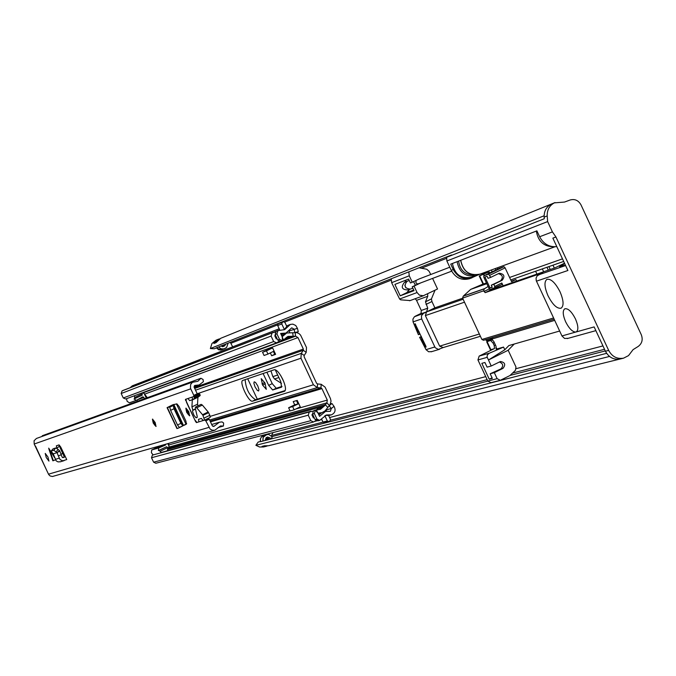 <?xml version="1.0" encoding="UTF-8"?>
<svg xmlns="http://www.w3.org/2000/svg" width="676" height="676" viewBox="0 0 676 676"><rect width="100%" height="100%" fill="white"/><g stroke="black" fill="none" stroke-linecap="round" stroke-linejoin="round"><path stroke-width="1.01" d="M266.876 372.231L272.234 383.638L268.668 385.362L272.648 389.984L276.222 388.252L272.234 383.638M282.01 386.427L276.222 388.252M280.87 375.814L283.607 381.264M261.215 378.628L262.592 385.092L266.327 389.359L264.899 382.912L261.215 378.628M258.578 391.007L258.959 389.621L257.75 385.852L255.553 382.489L254.193 381.805L253.855 383.174L255.063 386.934L257.26 390.305L258.578 391.007M257.294 399.178L247.686 378.754M232.679 346.83L230.347 342.428M275.183 369.704L280.717 381.475L281.613 387.162L272.648 389.984M263.099 373.515L268.668 385.362M554.345 268.076L552.993 265.169M451.34 255.055L216.354 347.819L221.044 349.991M544.112 215.771L210.354 348.546L214.284 348.782L216.371 347.954M228.065 343.332L226.621 347.498L223.891 348.934L220.731 348.791L218.652 346.915M551.582 203.966L220.706 338.304L215.931 342.732L213.793 343.383L218.356 339.259L216.024 340.205L211.977 343.484L210.354 348.546M271.422 435.69L273.003 432.598M266.133 440.034L267.426 438.276M609.515 356.446L255.883 445.298L259.559 447.013L263.564 446.971L266.04 446.354L262.06 446.38L264.426 445.788L268.541 445.738L619.892 359.066M255.883 445.298L258.173 442.053L260.395 441.487M606.634 353.328L262.947 441.048L263.15 437.364L266.462 434.769L268.634 434.355L272.284 436.95L271.127 438.758M264.147 435.336L261.477 436.899L260.277 439.121L260.463 441.682L262.947 441.048M267.299 445.949L266.04 446.354M218.356 339.259L219.556 338.87M225.725 344.253L224.626 345.85L223.249 346.509L221.035 346.112M222.429 346.695L223.359 345.191M266.42 437.558L268.068 439.535M265.195 440.27L266.15 437.685L267.519 437.017L270.147 437.997L270.569 438.901M484.269 273.383L479.242 276.011L487.903 272.36L489.289 273.18M484.362 273.586L487.903 272.36M479.715 275.884L483.492 283.988L486.458 282.94M483.492 283.988L483.019 284.106L479.242 276.011M484.751 275.369L483.374 274.549M491.587 339.073L486.686 341.803L492.677 339.724M491.79 339.369L492.272 339.352M487.151 341.735L490.852 349.669L494.477 348.63L494.274 345.673L493.041 343.019L490.768 340.67M490.852 349.669L490.379 349.72M277.684 375.036L272.842 376.642L270.949 370.854M272.842 376.642L274.524 378.983L278.867 377.554M281.486 383.376L274.524 378.983M563.209 266.116L560.852 265.6C558.849 267.028 559.314 267.307 562.255 266.445L565.499 265.33M547.991 295.708C544.374 287.156 544.019 281.706 546.926 279.332C550.965 278.58 555.342 282.745 560.049 291.821C563.657 300.389 564.021 305.839 561.122 308.188C557.049 308.924 552.672 304.766 547.991 295.708M479.385 274.346L469.744 278.681C461.759 280.777 455.59 277.997 451.23 270.324L446.878 260.995L446.608 257.319L544.273 218.745L544.155 217.131C543.977 211.132 546.343 206.788 551.27 204.118L552.613 203.569M544.155 217.131L547.205 215.923C547.028 209.906 549.411 205.555 554.337 202.868L564.528 202.056L570.198 199.978C574.853 198.744 578.462 200.392 581.022 204.921L641.287 334.713C643.096 339.589 642.073 343.493 638.22 346.433L633.082 349.636L628.528 355.61L623.551 358.17C617.044 359.243 612.076 356.658 608.662 350.405L605.434 351.233L594.136 326.914L575.952 332.026C572.64 332.153 569.2 328.739 565.635 321.784C562.762 314.999 562.483 310.664 564.79 308.788C568.085 308.18 571.634 311.551 575.453 318.903C578.326 325.697 578.605 330.032 576.298 331.891L561.95 335.955L536.245 280.675L536.068 278.056L537.217 275.791L542.811 272.774L485.148 292.666L483.67 290.807L484.303 288.829L463.212 296.189L462.595 298.124L483.67 290.807M495.711 270.07L495.364 268.524M482.994 284.055L470.682 289.387L463.212 296.189M496.336 349.12L503.552 347.084L489.449 353.168L479.166 356.091L477.94 359.936L487.802 381.061L490.97 382.667L500.325 380.284L509.907 375.586L515.458 370.304L515.965 366.95L508.175 350.252L514.242 344.025M484.303 288.829L488.114 286.489M564.519 263.217L554.971 267.865L489.914 290.35L489.855 289.514M510.735 279.915L563.691 261.443M496.911 267.966L497.916 269.006M491.925 271.904L491.613 269.901M554.692 320.373L493.607 338.532L489.999 338.346M553.576 317.974L481.887 339.47L483.543 340.273L554.134 319.173M481.887 339.47L462.595 298.124M486.813 283.692L470.682 289.387M483.948 272.698L484.388 273.645M446.608 257.319L451.543 254.953M623.551 358.17L620.289 358.973C613.791 360.046 608.848 357.469 605.434 351.233M536.448 281.174L567.908 270.501L552.858 238.138L555.942 236.989L608.662 350.405M567.933 338.313L564.578 338.456L561.95 335.955M508.175 350.252L488.427 360.012L504.803 349.754L508.867 345.563L559.652 331.029M489.449 353.168L487.54 354.672L486.999 356.759L491.224 366.003L500.46 361.508C505.065 362.37 505.901 364.66 502.978 368.378L494.333 372.662L497.13 378.661L500.325 380.284M499.387 361.973C503.197 363.612 503.696 365.936 500.882 368.935L490.176 373.76L492.339 378.408L489.238 379.202L481.836 363.333L484.912 362.488L487.083 367.127L491.224 366.003M492.06 377.808L489.238 379.202M490.97 382.667L491.486 382.481M479.166 356.091L494.055 348.748M495.804 347.979L496.573 348.064M485.858 339.58L486.34 340.62L491.503 339.09L493.784 341.439L496.015 346.222L496.209 349.179M489.872 272.893L488.393 271.076M562.491 258.857L509.586 277.456M565.482 265.296L562.255 266.445M504.803 349.754L503.552 347.084M471.806 277.929C463.812 280.033 457.627 277.236 453.258 269.547L450.731 264.13L536.888 230.846L539.634 236.744L552.419 231.885L547.636 221.584L446.878 260.995M556.804 246.63C549.216 247.255 543.496 243.96 539.634 236.744M555.942 236.989L552.419 231.885M494.333 372.662L490.176 373.76M547.205 215.923L547.636 221.584M421.351 336.496L420.497 336.91L421.545 338.025L421.714 339.42L425.457 346.627L426.032 347.151L425.939 346.315L415.056 323.728L418.174 331.857L419.179 332.972L419.331 334.383L418.402 334.688L413.053 321.877L421.672 318.945L421.452 315.734L423.463 313.385L414.413 316.74L412.926 319.097L413.053 321.877M421.714 339.42L422.534 339.022M463.111 299.24L426.556 311.889L425.365 315.591L439.645 346.146L443.211 347.532M503.13 285.787L501.829 282.99L501.955 284.545L490.185 289.59L489.01 288.399L483.881 277.413L483.754 275.85L488.587 274.101L490.734 277.363L499.251 273.256C504.22 273.924 505.183 276.273 502.141 280.295L493.953 284.266L495.026 287.908M495.069 287.892L501.955 284.545M443.033 347.616L438.361 349.424L435.2 347.701L421.672 318.945M425.99 304.42L431.939 301.538L434.879 307.85L426.556 311.889L427.747 308.188L425.483 301.8L427.731 296.282L416.543 300.33L421.266 310.453L421.004 313.808L426.556 311.889L423.463 313.385M516.616 281.123L515.881 279.543L511.546 281.655L505.116 267.865L503.933 266.682L499.015 268.473M420.497 336.91L421.292 336.369M434.769 346.974L426.032 349.653L419.576 337.206M426.032 349.653L428.643 351.774L431.702 351.596M511.301 281.14L515.881 279.543M434.879 307.842L462.629 298.217M490.734 277.363L488.047 278.326L487.083 276.256L484.945 277.025L490.075 288.027L492.221 287.283L491.258 285.213L493.953 284.266M483.754 275.85L499.057 268.457L483.754 275.85M498.356 273.67C502.792 274.988 503.51 277.38 500.51 280.87L491.258 285.213M415.182 316.25L421.528 313.174M418.993 331.451L418.174 331.857M490.075 288.027L492.111 287.038M416.543 300.33L415.191 298.724M431.939 301.538L431.432 298.919L435.023 290.215M391.252 278.808L391.641 282.678L399.617 299.012L417.075 292.547L419.433 295.15L423.294 295.742L437.533 288.998L432.581 278.402M430.764 274.507L429.057 271.237L426.742 269.225L419.103 267.797M399.617 299.012L400.674 299.84L410.07 300.566M427.663 293.764L427.731 296.282M419.272 278.909L412.259 282.238L409.25 275.791L408.845 271.853M417.075 292.547L414.067 286.109L420.776 282.881M414.067 286.109L412.208 286.81L414.016 290.663L400.217 295.818L394.885 284.41L408.6 279.087L410.408 282.948L412.259 282.238M420.717 282.906L418.917 283.582M418.85 283.616L412.208 286.81M400.217 295.818L406.766 292.666L409.732 289.277M406.766 281.486L404.349 280.734M536.313 231.065C538.113 241.518 543.977 246.757 553.889 246.765C543.977 246.757 538.113 241.518 536.313 231.065M457.086 261.68C459.41 272.834 465.823 277.439 476.31 275.487L471.569 277.219C461.117 279.163 454.737 274.583 452.421 263.479M418.469 283.743L417.21 283.878L415.96 282.999L416.036 280.422M404.831 285.145L405.853 287.841M407.594 281.131L407.045 281.343C403.631 285.855 404.713 288.441 410.307 289.117L410.611 288.982M413.543 281.622L415.385 285.28M173.783 404.451L183.466 425.441L184.506 425.12L186.441 424.072L185.858 420.954L179.039 406.479L176.909 403.859L172.676 404.823L167.073 407.645L169.693 406.935L170.589 410.34L174.011 408.752L173.208 405.338L182.883 425.838L178.177 428.204L182.833 425.872M174.011 408.752L180.906 423.37L182.875 425.838L179.41 427.545M170.589 410.34L177.484 424.967L180.906 423.37M179.368 427.46L177.484 424.967M183.466 425.441L182.841 425.745M177.18 428.415L178.177 428.204M54.646 457.745L48.689 448.146L52.88 460.812L48.866 449.016M47.945 456.984L45.233 453.402L46.238 457.534L48.951 461.117L47.945 456.984M207.938 418.495L209.214 419.23L212.298 425.77L213.785 426.471L219.379 422.23L222.041 421.9L223.621 423.015L223.426 426.024L220.503 425.956L214.841 430.223L212.349 430.266L210.126 429.074L205.825 420.869L204.752 420.075L203.163 420.556L201.389 418.419L198.482 419.314L198.921 421.841L196.386 422.61L195.846 421.638M185.824 400.336L195.66 421.723M185.621 400.437L185.435 399.372L187.928 398.527L189.686 400.631L192.559 399.668L192.111 397.099L193.682 396.567L193.818 395.384L190.497 388.261L190.573 384.627L192.432 382.303L197.933 381.256L200.933 378.273L42.351 435.707L41.954 436.476M214.841 430.223L52.407 476.504L50.1 475.955L48.68 474.544L34.197 444.022L34.087 440.735L36.419 438.47L193.497 381.763M188.781 411.676L185.866 408.177L186.669 412.36L189.576 415.858L188.781 411.676M155.167 422.492L152.438 419.137L153.241 423.108L155.97 426.463L155.167 422.492M57.071 448.56L56.345 445.814L59.074 444.884L60.739 447.073L66.738 459.562L62.809 460.821L60.113 459.629L58.322 455.877L61.229 454.779L62.091 457.077L63.155 457.618L65.386 456.689M55.449 459.832L52.88 460.821M61.026 454.238L62.707 453.435L58.88 444.952M62.707 453.435L64.389 456.976M193.818 395.384L197.206 393.753L194.122 387.204L194.823 385.43L199.2 384.94L203.358 381.712L203.087 379.506L200.933 378.273M289.167 330.97L297.423 328.325L298.268 331.747L294.863 332.541L294.018 329.119L291.719 327.835L285.956 333.065L280.616 333.454L282.154 336.724L286.717 332.989L296.722 332.609L299.105 333.631L300.592 335.144L306.507 347.548L306.203 352.39L304.183 355.483L304.107 356.7L316.562 383.241L317.543 383.943L317.314 387.585L313.419 384.771L300.955 358.221L197.206 393.77L197.071 394.936L193.691 396.558L197.071 394.936M186.568 423.903L185.832 424.131M209.214 419.23L205.825 420.869M35.448 445.983L47.514 472.127M223.426 426.024L218.044 427.57M51.021 451.171L53.074 448.83L50.979 451.196L53.725 450.275L57.054 452.633L59.775 451.01L61.229 454.779M57.071 452.624L58.322 455.877M60.485 461.733L58.026 461.902L56.184 460.846L53.235 453.866L57.054 452.633L59.53 450.655L59.775 451.01M56.116 451.788L58.17 449.447L59.53 450.655M58.17 449.447L55.778 447.935L53.074 448.83M50.979 451.196L53.252 453.858M183.635 425.356L185.959 424.105L176.436 403.918M173.597 404.51L170.504 406.031L173.208 405.338L169.727 407.02M169.693 406.935L173.141 405.321M168.282 407.222L171.501 405.668M198.009 405.845L197.536 404.18L197.916 397.277L200.214 395.519L194.561 398.24L193.758 396.542L185.942 399.203L186.534 402.372L194.747 419.788L196.919 422.449L204.558 420.134L202.935 415.402L208.58 412.664L208.166 411.988L202.361 405.068L196.724 407.78L195.541 407.028L195.322 408.448L197.181 416.188L197.096 417.506L195.989 417.751L193.944 415.267L192.533 411.473L192.854 410.129L195.432 408.887M202.361 405.068L201.102 404.349M200.214 395.519L199.403 393.821L197.147 394.59M208.58 412.664L209.822 415.309L204.177 418.038M210.177 417.405L204.583 420.117L210.202 417.396L209.822 415.309M194.561 398.24L192.288 399.989L197.916 397.277M197.536 404.18L191.933 406.884L192.288 399.989M191.933 406.884L192.854 410.129M196.724 407.78L202.521 414.718L208.166 411.988M202.935 415.402L202.521 414.718M194.299 397.074L199.952 394.353M282.788 379.405C279.492 372.899 276.678 369.662 274.355 369.696L242.726 380.444C238.839 381.703 248.92 402.862 252.587 401.155L284.655 391.243C286.21 389.765 285.585 385.827 282.788 379.405M168.679 443.397L168.814 445.754M209.594 420.033L317.314 387.585L320.956 387.931L321.928 388.632L327.302 400.091L326.888 402.854L324.235 406.056L320.525 409.276L315.371 410.307L314.34 413.535L316.934 419.052L319.647 420.387L326.457 414.98L329.035 414.912L327.15 415.419L328.62 415.503L330.454 419.416L329.922 421.03L324.345 422.737L323.001 422.069L327.319 420.954L328.663 421.621M293.198 401.586L294.719 404.823L298.767 403.656L297.237 400.403L293.198 401.586M300.507 407.358L298.767 403.656L292.64 406.597L294.153 409.808L299.84 407.036L300.507 407.358L297.296 408.27M317.543 383.943L321.176 384.289L325.063 387.103L330.446 398.553L331.046 401.147L330.049 404.654L324.995 410.949L322.004 412.664L318.016 413.104L319.545 416.374L325.486 411.439L330.403 411.312L331.282 408.524L334.029 406.335C336.031 410.248 335.127 413.087 331.325 414.861L329.035 414.912M298.006 403.876L296.477 400.623M147.309 397.699L144.174 393.542M300.955 358.221L301.259 353.371L303.279 350.278L303.355 349.07L297.972 337.586L295.589 336.175L288.035 336.411L282.475 340.653L279.509 339.36L276.915 333.834L277.988 330.606L284.68 329.618L287.706 326.863L285.914 327.556L286.768 326.347L284.926 322.427L283.43 321.793L282.306 322.325L281.774 323.931L284.368 329.457L285.914 327.556M270.341 352.931L271.668 355.753L275.605 354.342L272.327 347.371L268.406 348.816L268.152 349.593L272.073 348.157L272.327 347.371M273.383 351.469L274.709 354.292L275.453 354.021M313.951 417.151L313.41 418.005L311.889 414.768L312.836 414.785M323.567 411.954L325.486 411.439M318.911 415.03L321.497 412.816M321.455 412.825L318.235 413.585M315.954 420.565L313.503 421.993L310.816 420.666L153.613 462.19L155.826 463.263L313.503 421.993M310.816 420.666L308.239 415.191L309.27 411.988L313.022 411.152M153.013 454.813L152.37 455.134L151.508 457.745L153.613 462.19M282.315 340.704L280.684 341.312L277.735 340.028L275.14 334.51L276.205 331.291L277.659 330.657M276.442 342.893L125.702 398.992L123.277 397.97L121.173 393.508L122.069 390.897L123.26 390.373M330.454 403.935L331.95 403.521L329.161 405.727M329.195 405.71L331.282 408.524L326.018 409.96L326.601 411.219M331.95 403.521L334.029 406.335M297.423 328.325L295.767 325.511L292.885 324.134L290.393 324.412L287.706 326.863M298.268 331.747L296.173 332.533M279.196 328.764L132.259 385.835L130.105 387.711M283.759 329.88L284.368 329.457M275.301 332.077L272.141 332.862L271.076 336.073L273.653 341.557L276.594 342.833L279.044 341.287M286.109 337.628L288.483 336.741L287.165 336.825M325.528 415.317L327.15 415.419M316.934 419.052L315.075 419.542L318.202 420.725M317.01 409.571L313.52 410.814L312.489 414.042L315.075 419.542M316.731 409.648L317.466 408.811L321.759 407.628L319.587 409.445M281.791 334.29L281.224 334.764M275.749 335.803L274.752 335.693L276.281 338.946L276.864 338.177M281.022 334.324L285.956 333.065M281.36 335.042L282.247 335.262M286.717 332.989L281.698 335.769M245.143 379.616C245.895 388.962 249.36 395.663 255.536 399.727L285.272 390.525M281.774 323.931L277.684 325.545L279.72 329.888M281.833 334.392L282.053 334.857M318.971 413.475L319.427 414.447M317.247 409.521L317.466 408.811M321.708 419.314L323.001 422.069M324.852 415.689L327.319 420.954M289.615 332.415L289.007 331.122M283.354 321.818L282.306 322.325M277.684 325.545L278.208 323.939M328.443 421.655L324.345 422.737M274.709 354.292L271.668 355.753M272.073 348.157L266.454 350.852L267.966 354.072L274.076 351.089M267.966 354.072L264.062 355.483L262.55 352.28L268.152 349.593M266.454 350.852L262.55 352.28M294.153 409.808L290.122 410.949L288.618 407.755L294.719 404.823M288.618 407.755L292.64 406.597M158.378 447.089L165.519 445.036L158.733 447.968L151.686 449.962L156.739 447.571M161.446 452.641L159.105 450.368L166.575 446.735L158.387 450.562L158.733 447.968M165.519 445.036L158.404 447.064M165.865 444.2L165.637 444.892M144.478 398.722L143.87 397.437L137.456 399.769M141.732 397.311L142.974 396.854L143.87 397.437M142.974 396.854L141.85 397.201M141.723 393.026L142.222 395.147L134.042 398.984L136.256 400.353L142.78 396.863M142.551 392.722L144.106 393.466L146.303 398.046L147.25 397.589M167.817 443.642L169.042 446.236L168.324 448.332M159.105 450.368L158.387 450.562M166.575 446.735L167.699 447.622L167.462 450.748M136.256 400.353L129.429 402.837L127.13 401.333L126.539 398.679M137 399.989L137.583 401.223M153.19 454.906L151.407 452.776L151.686 449.962M158.53 446.912L158.75 446.236M167.699 447.622L160.043 451.34M142.306 393.829L134.625 397.505L134.473 395.722M134.727 398.73L134.625 397.505M264.722 382.548L262.009 383.858M602.967 345.909L516.236 368.631M485.731 376.625L329.575 417.54M321.827 419.568L320.956 419.796M316.748 420.903L314.813 421.41M446.684 258.283L421.697 268.118M391.091 280.177L284.697 322.097M277.566 324.902L230.989 343.256M535.603 271.237L536.938 274.101M224.314 348.757L221.373 349.07L218.576 346.932M222.015 349.669L225.691 348.098M225.995 347.937L224.271 348.791M220.266 350.084L221.728 349.788L218.711 349.813L216.354 347.819M262.127 436.366L265.093 435.437M266.462 434.769L264.248 435.944L263.082 437.38L262.871 441.082M267.865 434.364L264.029 435.395L261.544 436.865L260.387 438.868L260.522 441.673M262.626 436.079L264.029 435.395M605.299 350.928L510.363 375.332M487.835 381.129L272.09 436.578M604.538 349.289L512.822 373.008M487.142 379.659L330.556 420.159M323.018 422.111L272.098 435.285M214.529 343.298L213.793 343.383M223.646 345.081L222.919 346.627M268.347 439.468L267.899 438.53L270.13 437.955M267.645 438.639L266.741 437.397M494.24 342.428L493.041 343.019M494.274 345.673L495.483 345.081M265.305 383.782L262.592 385.092M548.32 270.163L546.977 267.274M543.673 271.769L542.329 268.887M550.239 269.496L548.887 266.606M564.739 263.699L560.852 265.6L564.882 265.507M489.297 288.914L483.991 291.483M485.148 292.666L489.914 290.35M565.601 265.541L538.426 274.904M485.055 288.458L463.956 295.826M453.258 269.547L451.23 270.324M487.185 357.342L477.94 359.936M487.802 381.061L497.13 378.661M500.882 368.935L502.978 368.378M464.488 302.189L425.365 315.591M439.645 346.146L479.335 334.003M497.021 286.945L497.105 287.866M496.116 288.213L496.581 287.765M496.598 287.646L489.72 290.029M494.917 286.345L501.829 282.99M505.116 267.865L489.77 275.293M500.51 280.87L502.141 280.295M503.933 266.682L488.587 274.101M415.081 324.438L415.588 324.193M425.964 346.374L425.457 346.627M421.266 310.453L427.747 308.188M425.483 301.8L431.432 298.919M409.25 275.791L391.641 282.678M406.766 292.666L413.729 290.063M458.59 261.097C460.035 270.451 465.215 275.048 474.138 274.862M460.753 260.26C463.085 271.465 469.516 276.087 480.045 274.126C469.423 276.104 462.959 271.49 460.66 260.294M169.591 407.214L173.005 405.625M179.174 427.536L182.588 425.948M190.733 388.835L34.197 444.022M208.909 427.409L48.486 474.18M214.478 425.939L212.923 426.395M195.364 385.371L194.358 385.726M204.752 420.075L208.132 418.436M193.742 396.423L197.138 394.792M208.309 418.503L204.921 420.142M62.53 457.567L65.378 456.68L62.513 457.559M56.961 448.323L59.353 446.126M53.725 450.275L55.778 447.935M55.263 459.401L59.184 458.167M49.373 449.05L53.319 460.677M167.352 407.569L177.239 428.525M197.257 417.286L196.26 417.768M199.403 393.821L193.758 396.542M200.003 394.463L194.35 397.184M192.837 410.374L195.482 409.098L192.829 410.374M152.632 419.12L153.351 423.075C155.869 427.021 156.435 426.843 155.049 422.534C152.531 418.579 151.973 418.765 153.368 423.075L156.105 426.319M152.666 419.593L152.717 419.145M153.553 420.556L154.846 422.593C155.953 425.973 155.514 426.117 153.545 423.015C152.455 419.627 152.894 419.483 154.863 422.593L155.641 424.646M153.587 420.59L154.111 422.762L155.548 424.663M186.077 408.152L186.779 412.318C189.457 416.45 190.074 416.255 188.646 411.726C185.984 407.586 185.368 407.789 186.796 412.318L189.728 415.715M189.762 415.639L189.331 415.385M186.086 408.667L186.154 408.177M188.452 411.785C189.567 415.343 189.086 415.503 186.999 412.25C185.875 408.693 186.356 408.541 188.452 411.785M187.083 409.681L187.59 411.988L189.153 413.974M327.302 400.091L295.767 409.022M289.987 410.653L169 444.909M321.928 388.632L210.464 421.892M303.355 349.07L194.282 387.534M297.972 337.586L144.985 394.024M276.07 331.367L274.177 332.093M308.239 415.191L151.508 457.745M309.27 411.988L152.37 455.134M310.098 411.566L161.251 452.531M278.825 330.201L277.05 330.885M276.915 333.834L275.14 334.51M277.988 330.606L276.205 331.291M279.509 339.36L277.735 340.028M314.348 410.391L316.207 409.884L318.016 413.104L315.371 410.307L313.52 410.814M327.691 407.265L325.173 404.654L167.918 448.442M329.406 405.465L326.888 402.854L168.797 447.123M321.176 384.289L320.956 387.931L210.109 421.131M304.183 355.483L301.259 353.371L195.533 390.196M306.203 352.39L303.279 350.278L194.696 388.413M295.175 332.541L295.589 336.175L143.016 392.874M292.716 332.761L293.139 336.394L284.317 339.682M282.636 340.586L282.154 336.724L283.481 340.189M272.977 332.465L122.762 390.567M272.141 332.862L122.069 390.897M271.076 336.073L121.173 393.508M273.653 341.557L123.277 397.97M291.466 336.251L285.34 338.541M279.61 341.431L278.428 341.879M314.34 413.535L312.489 414.042M324.235 406.056L167.935 449.371M313.419 384.771L210.219 416.357M186.627 423.573L185.824 423.818M294.195 405.034L298.243 403.859M255.536 399.727L252.587 401.155M156.426 447.656L163.524 445.645M226.621 347.498L225.649 348.132M268.634 434.355L264.823 435.099M490.379 349.729L486.686 341.803M551.937 203.822L555.013 202.572M561.883 266.572L562.728 266.251M567.198 338.591L595.869 330.64M483.543 340.273L554.143 319.19M496.623 287.131L496.514 288.044L497.08 287.477M442.831 347.675L480.399 336.285M431.136 351.816L439.552 349.264M423.835 295.581L409.588 300.769M554.903 246.782L480.045 274.126M451.661 271.177L418.326 283.81M449.777 267.214L418.824 279.087M406.166 281.926L404.425 282.357C400.657 287.275 401.874 289.801 408.093 289.928L408.988 289.353M410.307 289.117L412.842 288.162M407.315 281.224L409.25 280.481M219.379 422.23L211.689 424.486M199.2 384.94L194.004 386.782M60.122 461.86L64.076 460.652M173.208 405.321L182.883 425.838M167.073 407.645L176.96 428.592M195.508 407.045L201.135 404.332M189.162 413.999L187.142 409.639M331.325 414.861L328.646 415.571M312.996 415.115L312.16 415.343M310.892 411.261L161.175 452.481M279.137 330.074L277.354 330.758M282.475 340.653L280.684 341.312M290.393 324.412L286.556 325.908M273.281 332.33L123.007 390.458M276.594 342.833L125.702 398.992M319.647 420.387L317.779 420.878M276.197 336.766L275.402 337.07M276.281 336.944L275.487 337.248M283.43 321.793L279.332 323.407M156.578 447.597L163.676 445.585"/></g></svg>
